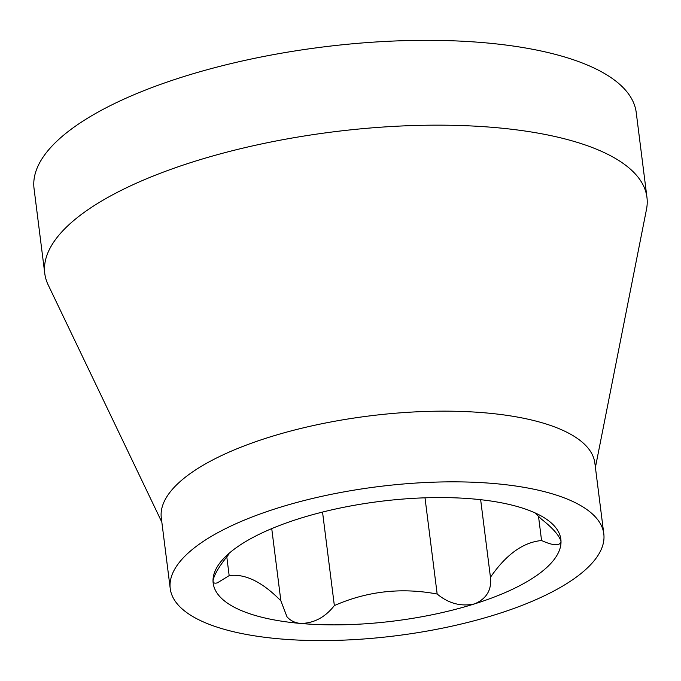 <?xml version="1.0" encoding="UTF-8"?>
<svg xmlns="http://www.w3.org/2000/svg" width="681" height="681" viewBox="0 0 681 681"><rect width="100%" height="100%" fill="white"/><g stroke="black" fill="none" stroke-linecap="round" stroke-linejoin="round"><path stroke-width="1.02" d="M603.8 533.827L594.871 463.14A218.507 75.089 172.8 0 0 565.656 431.652A218.507 75.089 172.8 0 0 317.057 424.748A218.507 75.089 172.8 0 0 161.303 517.909L170.233 588.605A218.507 75.089 172.8 0 0 199.448 620.093A218.507 75.089 172.8 0 0 448.047 626.997A218.507 75.089 172.8 0 0 603.8 533.827A218.507 75.089 172.8 0 0 574.585 502.34A218.507 75.089 172.8 0 0 325.986 495.436A218.507 75.089 172.8 0 0 170.233 588.605M595.407 467.387L646.49 209.365A303.488 104.295 172.8 0 0 646.95 197.362A303.488 104.295 172.8 0 0 606.371 153.625A303.488 104.295 172.8 0 0 261.087 144.04A303.488 104.295 172.8 0 0 44.767 273.439A303.488 104.295 172.8 0 0 48.198 284.947L161.84 522.157M646.95 197.362L636.233 112.544A303.488 104.295 172.8 0 0 595.654 68.798A303.488 104.295 172.8 0 0 250.378 59.213A303.488 104.295 172.8 0 0 34.05 188.611L44.767 273.439M226.799 556.913L229.165 575.624L217.392 582.825C214.583 583.668 213.127 582.979 213.017 580.757C214.106 574.696 219.418 565.826 228.961 554.155M322.539 512.069L334.354 605.579C325.084 617.395 313.805 623.345 300.508 623.447C294.839 622.851 290.336 620.621 286.982 616.773L280.861 600.838C262.304 581.88 245.075 573.47 229.165 575.624M280.861 600.838L271.736 528.618M534.815 512.784L541.369 519.067C553.091 528.354 559.637 535.887 561.016 541.667C559.731 546.145 553.244 545.77 541.565 540.527C523.127 542.263 506.094 554.521 490.448 577.301C491.835 589.942 486.523 598.812 474.504 603.902C461.046 606.805 448.592 603.511 437.159 594.028C401.424 587.32 367.153 591.176 334.354 605.579M541.565 540.527L538.492 516.224M480.65 499.692L490.448 577.301M437.159 594.028L425.004 497.82M560.982 541.157L561.016 541.667A175.221 60.217 -7.2 0 1 474.504 603.902A175.221 60.217 -7.2 0 1 300.508 623.447A175.221 60.217 -7.2 0 1 213.017 580.757A175.221 60.217 -7.2 0 1 222.474 559.791A175.221 60.217 -7.2 0 1 299.529 518.53A175.221 60.217 -7.2 0 1 473.525 498.986A175.221 60.217 -7.2 0 1 546.034 518.913A175.221 60.217 -7.2 0 1 561.016 541.667M213.051 581.233L213.017 580.757"/></g></svg>
